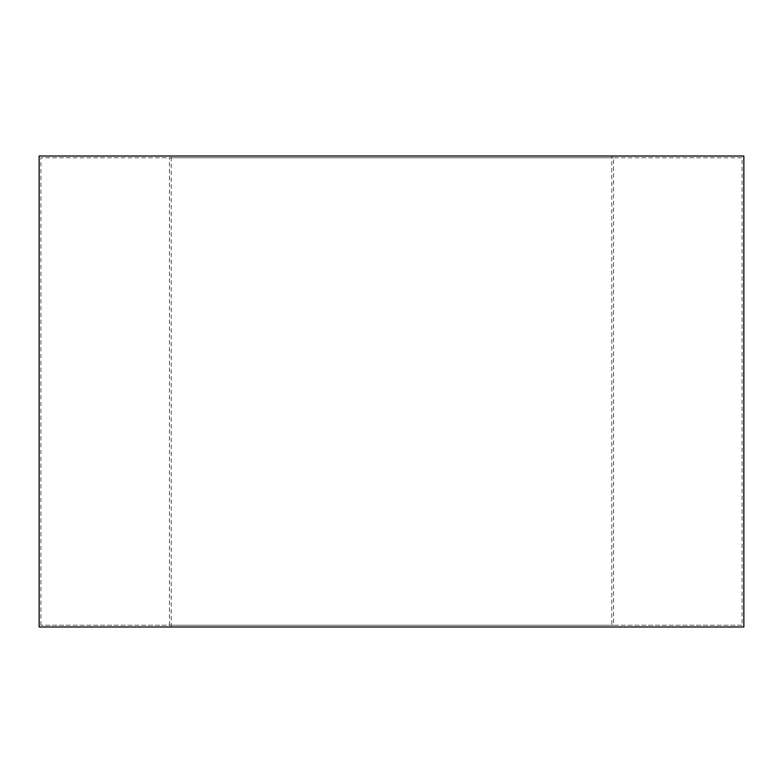 <?xml version="1.0" encoding="UTF-8"?>
<svg xmlns="http://www.w3.org/2000/svg" width="783" height="783" viewBox="0 0 783 783"><rect width="100%" height="100%" fill="white"/><g stroke="black" fill="none" stroke-linecap="round" stroke-linejoin="round"><path stroke-width="0.59" stroke-dasharray="3.92 2.94" d="M611.787 626.987L171.213 626.987L611.787 626.987L611.787 156.013L171.213 156.013L611.787 156.013M171.213 626.987L171.213 156.013M743.85 626.987L39.15 626.987M743.85 156.013L39.15 156.013M613.549 625.235L169.451 625.235L613.549 625.235L613.549 157.765L169.451 157.765L613.549 157.765M169.451 625.235L169.451 157.765M742.098 625.235L40.902 625.235L742.098 625.235L742.098 157.765L40.902 157.765L742.098 157.765M40.902 625.235L40.902 157.765"/><path stroke-width="1.17" d="M39.15 626.987L743.85 626.987L743.85 156.013L39.15 156.013L39.15 626.987"/></g></svg>
